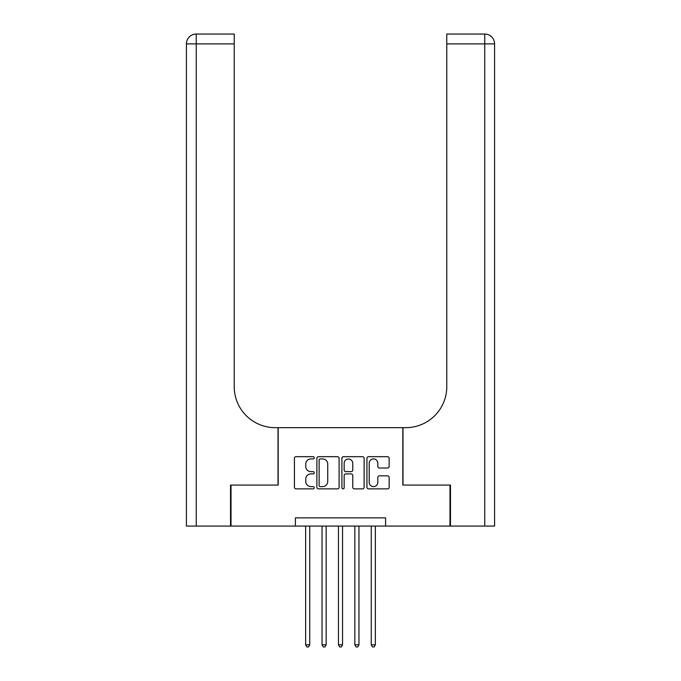 <?xml version="1.0" encoding="UTF-8"?>
<svg xmlns="http://www.w3.org/2000/svg" width="681" height="681" viewBox="0 0 681 681"><rect width="100%" height="100%" fill="white"/><g stroke="black" fill="none" stroke-linecap="round" stroke-linejoin="round"><path stroke-width="1.02" d="M314.256 457.802A1.124 1.124 0 0 0 313.132 456.679L296.031 456.679A1.609 1.609 0 0 0 294.422 458.287L294.422 487.264A1.609 1.609 0 0 0 296.031 488.873L313.132 488.873A1.124 1.124 0 0 0 314.256 487.741A1.124 1.124 0 0 0 313.132 486.617L310.919 486.617A5.15 5.15 0 0 1 305.769 481.467L305.769 479.049A5.15 5.15 0 0 1 310.919 473.899L313.132 473.899A1.124 1.124 0 0 0 314.256 472.776A1.124 1.124 0 0 0 313.132 471.644L310.919 471.644A5.15 5.15 0 0 1 305.769 466.494L305.769 464.076A5.15 5.15 0 0 1 310.919 458.926L313.132 458.926A1.124 1.124 0 0 0 314.256 457.802M387.549 468.026A1.609 1.609 0 0 0 389.157 466.417L389.157 458.287A1.609 1.609 0 0 0 387.549 456.679L368.549 456.679A1.609 1.609 0 0 0 366.94 458.287L366.94 487.264A1.609 1.609 0 0 0 368.549 488.873L387.549 488.873A1.609 1.609 0 0 0 389.157 487.264L389.157 477.441A1.609 1.609 0 0 0 387.549 475.832L379.419 475.832A1.609 1.609 0 0 0 377.81 477.441L377.81 482.31A4.307 4.307 0 0 1 373.503 486.617A4.307 4.307 0 0 1 369.196 482.31L369.196 463.233A4.307 4.307 0 0 1 373.503 458.926A4.307 4.307 0 0 1 377.81 463.233L377.81 466.417A1.609 1.609 0 0 0 379.419 468.026L387.549 468.026M295.401 526.072L231.021 526.072L231.021 485.076L278.18 485.076L278.18 427.668L402.82 427.668L402.82 485.076L449.979 485.076L449.979 526.072L385.599 526.072L385.599 517.875L295.401 517.875L295.401 526.072L385.599 526.072M339.095 458.287A1.609 1.609 0 0 0 337.478 456.679L318.487 456.679A1.609 1.609 0 0 0 316.878 458.287L316.878 487.264A1.609 1.609 0 0 0 318.487 488.873L337.478 488.873A1.609 1.609 0 0 0 339.095 487.264L339.095 458.287M343.522 456.679L362.513 456.679A1.609 1.609 0 0 1 364.122 458.287L364.122 487.264A1.609 1.609 0 0 1 362.513 488.873L354.384 488.873A1.609 1.609 0 0 1 352.775 487.264L352.775 475.508A1.609 1.609 0 0 0 351.166 473.899L345.769 473.899A1.609 1.609 0 0 0 344.16 475.508L344.16 487.741A1.124 1.124 0 0 1 343.037 488.873A1.124 1.124 0 0 1 341.905 487.741L341.905 458.287A1.609 1.609 0 0 1 343.522 456.679M320.257 458.926A1.124 1.124 0 0 0 319.125 460.058L319.125 485.493A1.124 1.124 0 0 0 320.257 486.617L322.59 486.617A5.15 5.15 0 0 0 327.74 481.467L327.74 464.076A5.15 5.15 0 0 0 322.59 458.926L320.257 458.926M352.775 463.318A4.307 4.307 0 0 0 348.468 459.011A4.307 4.307 0 0 0 344.16 463.318L344.16 470.035A1.609 1.609 0 0 0 345.769 471.644L351.166 471.644A1.609 1.609 0 0 0 352.775 470.035L352.775 463.318M305.65 526.072L305.65 644.822L309.744 644.822L309.744 526.072M309.744 644.822L308.519 646.95L306.876 646.95L305.65 644.822M230.536 485.076L278.01 485.076L278.01 427.668L275.226 427.668A41.005 41.005 0 0 1 234.221 386.672L234.221 43.89L196.256 43.89L196.256 526.072L230.536 526.072L230.536 485.076M196.256 526.072L186.415 526.072L186.415 43.89A9.84 9.84 0 0 1 196.256 34.05L234.221 34.05L234.221 43.89M234.221 34.05L196.256 34.05A9.84 9.84 0 0 0 186.415 43.89L196.256 43.89L196.256 34.05M275.226 427.668A41.005 41.005 0 0 1 234.221 386.672M484.744 526.072L484.744 34.05A9.84 9.84 0 0 1 494.585 43.89A9.84 9.84 0 0 0 484.744 34.05A9.84 9.84 0 0 1 494.585 43.89L494.585 526.072L450.464 526.072L450.464 485.076L402.99 485.076L402.99 427.668L405.774 427.668A41.005 41.005 0 0 0 446.779 386.672L446.779 34.05L484.744 34.05L446.779 34.05M446.779 43.89L494.585 43.89L494.585 427.668M405.774 427.668A41.005 41.005 0 0 0 446.779 386.672M322.045 526.072L322.045 644.822L326.148 644.822L326.148 526.072M326.148 644.822L324.922 646.95L323.279 646.95L322.045 644.822M338.448 526.072L338.448 644.822L342.552 644.822L342.552 526.072M342.552 644.822L341.317 646.95L339.683 646.95L338.448 644.822M354.852 526.072L354.852 644.822L358.955 644.822L358.955 526.072M358.955 644.822L357.721 646.95L356.078 646.95L354.852 644.822M371.256 526.072L371.256 644.822L375.35 644.822L375.35 526.072M375.35 644.822L374.124 646.95L372.481 646.95L371.256 644.822"/></g></svg>
